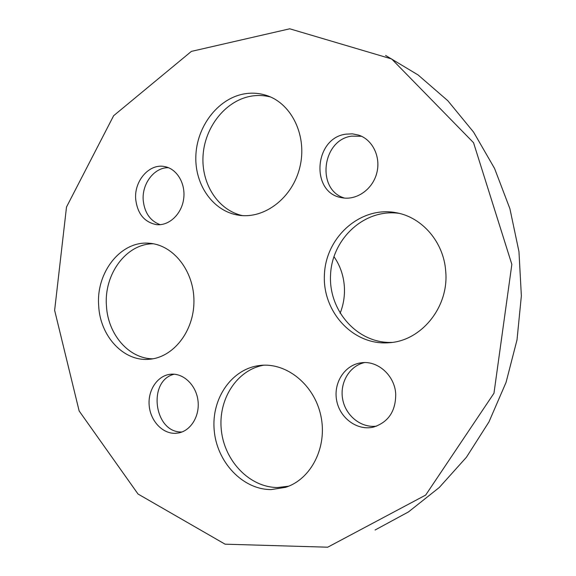 <?xml version="1.0" encoding="UTF-8"?>
<svg xmlns="http://www.w3.org/2000/svg" width="576" height="576" viewBox="0 0 576 576"><rect width="100%" height="100%" fill="white"/><g stroke="black" fill="none" stroke-linecap="round" stroke-linejoin="round"><path stroke-width="0.86" d="M174.197 374.213C147.053 380.635 154.102 433.433 182.088 431.95M263.722 365.191C236.65 369.929 217.814 399.694 221.364 430.43C224.582 461.196 249.804 487.57 277.682 487.512L288.619 486.209M364.385 362.599C349.351 366.005 339.473 382.99 342.698 399.413C345.722 415.865 361.296 428.328 376.682 426.096M399.283 213.386C364.824 208.282 332.222 238.392 330.574 274.414C328.241 310.399 357.25 343.721 391.99 342.41M153.389 243.792C126.338 243.49 103.824 274.205 106.452 305.863C107.827 334.217 128.765 358.805 152.914 358.798M168.437 167.695C154.332 167.242 141.775 183.73 143.222 200.304C144.54 212.782 150.185 220.903 160.142 224.669M270.526 96.984C263.729 95.213 256.853 95.018 249.89 96.394C224.863 101.376 204.703 127.534 203.047 155.722C201.211 183.91 218.081 210.247 242.381 215.604M361.555 136.282L351.72 136.123C321.804 139.802 316.13 190.246 344.628 198.101M175.298 433.325L178.51 432.972C191.059 430.726 200.138 415.534 197.914 400.118C195.854 384.674 183.089 372.83 170.51 374.256C157.63 375.509 147.852 389.923 149.162 405.302C150.3 420.696 162.302 433.771 175.298 433.325M271.102 489.593L285.415 487.368C311.148 479.419 327.629 446.976 320.89 415.915C314.438 384.797 286.682 362.412 260.381 365.422C232.128 368.273 211.342 398.124 214.171 429.934C216.626 461.75 242.381 489.629 271.102 489.593M395.712 393.833C394.682 375.437 377.719 360.374 361.454 362.786C344.873 364.651 333.151 382.781 336.665 400.529C339.883 418.334 357.61 431.23 373.867 426.974C388.57 421.999 395.856 410.954 395.712 393.833M445.687 271.037C443.714 242.179 422.258 217.382 396.547 212.782C360.958 205.661 326.11 236.563 324.446 274.082C321.977 311.558 353.124 345.895 389.21 342.713C421.474 340.934 449.258 306.756 445.687 271.037M98.698 305.892C100.08 336.132 123.545 361.793 149.198 359.266C173.146 357.66 193.975 331.409 193.939 301.378C194.191 271.354 173.585 245.038 149.674 243.302C121.104 240.17 95.832 272.282 98.698 305.892M135.706 199.217C137.448 213.732 144.353 222.199 156.406 224.611C168.768 226.123 181.447 214.474 183.614 199.21C185.94 183.974 177.142 168.912 164.837 166.622C149.537 163.08 134.006 180.792 135.706 199.217M333.922 256.615C339.948 265.212 343.411 274.997 344.318 285.984C344.981 295.495 343.57 304.61 340.092 313.315M243.122 94.097C217.289 99.274 196.718 126.922 195.84 156.089C194.731 185.27 213.451 211.666 238.954 215.251C264.586 219.168 292.55 197.87 299.851 167.249C307.433 136.699 292.234 104.148 267.271 95.695C259.402 92.995 251.352 92.462 243.122 94.097M345.787 134.172C313.942 138.154 310.392 192.866 341.597 197.662C356.04 200.75 372.211 189.871 376.618 173.635C381.211 157.442 372.859 139.738 358.697 135.13L352.325 133.848L345.787 134.172M385.589 55.433L418.126 74.981L447.811 100.721L473.609 132.142L494.575 168.473L509.904 208.706L518.962 251.618L521.366 295.834L517.01 339.898L506.066 382.363L488.981 421.877L466.43 457.25L439.265 487.505L408.478 511.913L375.106 529.999M54.634 310.32L66.506 207.022L113.638 115.711L191.376 51.394L289.75 28.8L391.658 58.961L473.537 142.697L511.848 264.384L493.978 393.221L425.671 495.086L327.708 547.2L225.086 544.176L138.038 494.035L79.142 410.954L54.634 310.32"/></g></svg>
